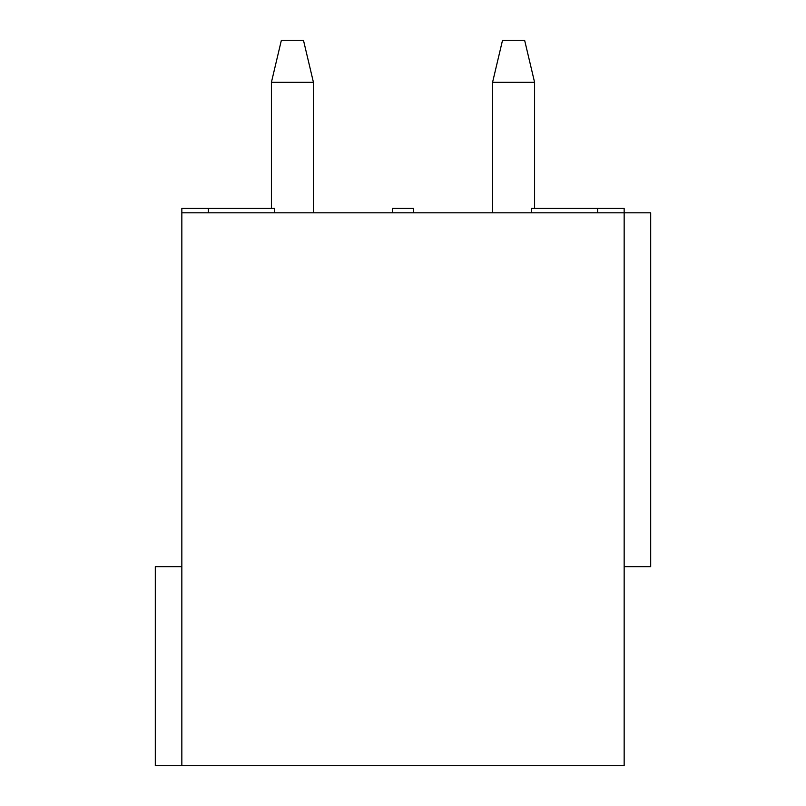 <?xml version="1.0" encoding="UTF-8"?>
<svg xmlns="http://www.w3.org/2000/svg" width="806" height="806" viewBox="0 0 806 806"><rect width="100%" height="100%" fill="white"/><g stroke="black" fill="none" stroke-linecap="round" stroke-linejoin="round"><path stroke-width="1.21" d="M531.275 212.804L531.275 208.381L624.156 208.381L624.156 765.7L155.306 765.7L155.306 566.658L181.844 566.658M624.156 566.658L650.694 566.658L650.694 212.804L181.844 212.804L181.844 765.7M392.381 212.804L392.381 208.381L413.619 208.381L413.619 212.804M597.619 208.381L597.619 212.804M181.844 212.804L181.844 208.381L274.725 208.381L274.725 212.804M208.381 208.381L208.381 212.804M534.59 208.381L534.59 82.323L492.567 82.323L502.521 40.3L524.635 40.3L534.59 82.323M313.433 212.804L313.433 82.323L271.41 82.323L281.365 40.3L303.479 40.3L313.433 82.323M492.567 212.804L492.567 82.323M271.41 208.381L271.41 82.323"/></g></svg>
